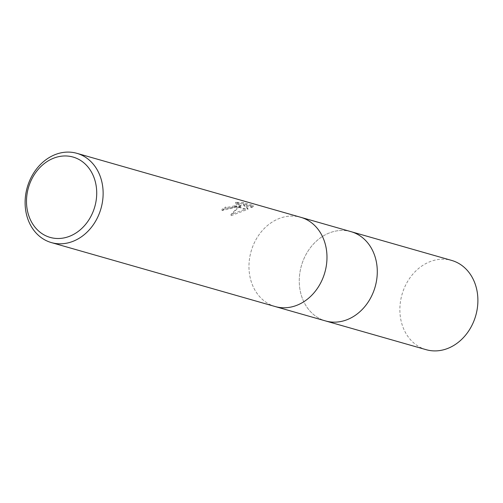 <?xml version="1.0" encoding="UTF-8"?>
<svg xmlns="http://www.w3.org/2000/svg" width="503" height="503" viewBox="0 0 503 503"><rect width="100%" height="100%" fill="white"/><g stroke="black" fill="none" stroke-linecap="round" stroke-linejoin="round"><path stroke-width="0.38" stroke-dasharray="2.52 1.89" d="M275.399 306.61L275.216 306.553A46.421 38.347 105.9 0 1 249.004 264.333A46.421 38.347 105.9 0 1 278.851 218.642A46.421 38.347 105.9 0 1 300.725 217.29A46.421 38.347 105.9 0 1 326.937 259.51A46.421 38.347 105.9 0 1 297.091 305.202M351.213 231.72L351.025 231.663A46.421 38.347 105.9 0 0 329.157 233.021A46.421 38.347 105.9 0 0 299.304 278.712A46.421 38.347 105.9 0 0 325.516 320.927A46.421 38.347 105.9 0 1 299.304 278.712A46.421 38.347 105.9 0 1 329.157 233.021A46.421 38.347 105.9 0 1 351.031 231.663A46.421 38.347 105.9 0 1 377.244 273.884A46.421 38.347 105.9 0 1 347.391 319.575M275.216 306.553A46.421 38.347 105.9 0 1 249.004 264.333A46.421 38.347 105.9 0 1 278.851 218.642A46.421 38.347 105.9 0 1 300.725 217.29L300.907 217.34M241.446 204.972L238.246 206.909L245.678 209.034L247.778 208.173L243.465 204.256L251.506 206.551L253.028 205.375L243.112 202.539L235.429 202.263L237.9 202.659L239.057 203.382L234.48 205.834L237.133 206.595L241.446 204.972L241.679 206.067L222.075 210.537L221.842 209.424L236.724 206.739A12.204 3.703 168.1 0 0 237.133 206.595M222.075 210.537A45.257 37.385 105.9 0 1 225.878 208.104L228.324 208.28L235.756 206.57L239.29 204.482L238.133 203.765L235.662 203.363L235.429 202.263M225.878 208.104L225.652 207.01A46.421 38.347 -74.1 0 0 221.842 209.424M234.48 205.834A7.413 2.251 -11.9 0 1 234.046 205.972L228.098 207.192L225.652 207.01M235.662 203.363L243.345 203.677L253.273 206.507L253.034 205.375M243.351 203.671L243.112 202.539M238.246 206.909L230.946 214.517L245.301 209.185A16.8 5.099 168.1 0 0 245.678 209.034M251.506 206.551L251.739 207.657L243.697 205.362L248.004 209.254L231.185 215.655C234.329 211.166 237.825 207.965 241.679 206.067M231.185 215.655L230.946 214.517M236.724 206.739L234.046 205.972M253.267 206.507L251.733 207.657M243.697 205.362L243.465 204.256M248.004 209.254L247.778 208.173M245.301 209.185L237.994 207.098M426.129 349.679A46.421 38.347 105.9 0 1 399.91 307.459A46.421 38.347 105.9 0 1 429.763 261.767A46.421 38.347 105.9 0 1 451.637 260.416M239.057 203.382L239.29 204.482"/><path stroke-width="0.75" d="M300.907 217.34L351.031 231.663A46.421 38.347 105.9 0 1 377.244 273.884A46.421 38.347 105.9 0 1 347.391 319.575A46.421 38.347 105.9 0 1 325.516 320.927L275.399 306.61M53.393 158.282A41.78 34.512 105.9 0 1 95.746 183.582A41.78 34.512 105.9 0 1 69.81 236.184A41.78 34.512 105.9 0 1 27.464 210.889A41.78 34.512 105.9 0 1 53.393 158.282M54.997 154.673A46.421 38.347 105.9 0 1 76.871 153.321A46.421 38.347 105.9 0 1 103.09 195.541A46.421 38.347 105.9 0 1 73.237 241.233A46.421 38.347 105.9 0 1 51.363 242.584A46.421 38.347 105.9 0 1 25.15 200.37A46.421 38.347 105.9 0 1 54.997 154.673M76.871 153.321L300.725 217.29A46.421 38.347 105.9 0 1 326.937 259.51A46.421 38.347 105.9 0 1 297.091 305.202A46.421 38.347 105.9 0 1 275.216 306.553L51.363 242.584M297.091 305.202A46.421 38.347 105.9 0 1 275.216 306.553M351.213 231.72L451.637 260.416A46.421 38.347 105.9 0 1 477.85 302.63A46.421 38.347 105.9 0 1 448.003 348.328A46.421 38.347 105.9 0 1 426.129 349.679L325.705 320.983M347.391 319.575A46.421 38.347 105.9 0 1 325.516 320.927"/></g></svg>
